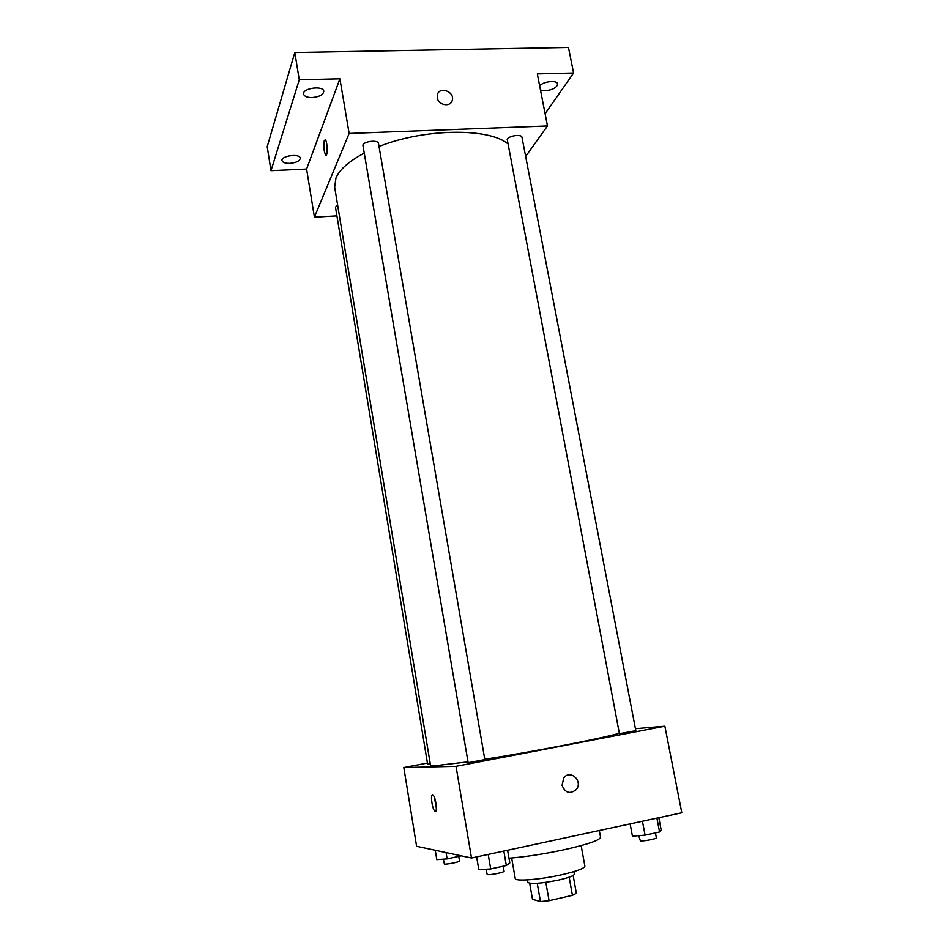 <?xml version="1.0" encoding="UTF-8"?>
<svg xmlns="http://www.w3.org/2000/svg" width="949" height="949" viewBox="0 0 949 949"><rect width="100%" height="100%" fill="white"/><g stroke="black" fill="none" stroke-linecap="round" stroke-linejoin="round"><path stroke-width="1.42" d="M569.163 877.196L572.425 895.322L576.363 893.306L573.149 875.488M572.425 895.322L549.08 900.696L540.456 901.55L532.496 899.344L529.672 883.294M545.829 882.392L549.08 900.696M537.241 883.329L540.456 901.55M573.896 871.621L574.347 874.159C574.062 875.702 568.949 877.647 559.008 879.984C541.381 883.519 531.001 884.338 527.893 882.428L527.442 879.889M581.144 845.618L584.881 866.14C584.477 868.371 576.838 871.218 561.938 874.705C540.372 879.64 514.856 881.657 515.236 878.549L511.665 857.991M599.305 830.517L600.551 837.208C599.934 840.209 587.882 844.361 564.382 849.687C543.907 854.053 525.438 856.888 508.972 858.204M635.427 728.69L664.869 726.21L681.797 812.771L471.499 858.015L416.599 846.283L403.811 767.551L427.43 763.067M664.869 726.21L456.018 766.341L471.499 858.015M562.069 785.298L563.765 777.955C570.207 768.868 583.445 781.229 576.233 789.592C569.993 794.432 565.272 792.996 562.069 785.298C565.26 792.996 569.981 794.432 576.233 789.592L576.233 789.592C583.445 781.229 570.207 768.868 563.765 777.955M363.977 153.275C348.983 161.247 339.647 169.468 335.958 177.961L334.665 187.167L430.538 765.523L433.634 765.902L467.691 761.893M484.773 759.283C534.856 751.418 602.496 738.251 619.329 733.245M456.018 766.341L403.811 767.551M620.005 733.577L635.806 730.683L521.974 137.285C521.748 133.963 509.222 135.553 507.181 139.183L619.389 733.553L620.005 733.577M468.154 762.699L484.832 759.603L378.497 143.453C378.295 139.681 364.214 141.116 362.874 145.055L468.154 762.699M430.229 763.696L427.584 763.969L335.472 207.179L337.583 204.77M432.554 794.788L433.124 795.096C436.042 797.599 437.75 814.396 434.749 811.087C432.186 808.939 430.205 794.23 432.554 794.788M436.374 808.37L434.357 797.231M379.031 146.514C423.444 128.554 487.869 127.617 507.407 143.429M525.651 156.455L547.49 125.944L349.137 133.441L314.416 217.155L336.907 215.862M349.137 133.441L339.908 78.791L299.267 79.799L294.807 52.515L568.463 47.45L573.576 72.978L537.312 73.88L547.49 125.944M437.275 97.747L437.323 94.971C439.067 85.968 454.844 91.46 452.305 100.155C450.917 107.462 438.296 105.458 437.275 97.747C438.284 105.469 450.917 107.462 452.293 100.155L452.305 100.155C454.844 91.46 439.067 85.968 437.323 94.971M294.807 52.515L267.203 146.656L270.987 170.678L306.598 169.052L314.416 217.155M339.908 78.791L306.598 169.052M324.309 140.416L325.365 139.847C327.595 141.733 327.808 157.641 325.59 154.995C323.775 150.891 323.348 146.027 324.309 140.416M327.132 151.876L326.539 142.872M539.661 85.885C543.219 81.317 557.3 79.835 557.632 83.986C556.909 87.64 552.721 89.906 545.082 90.784L540.467 90.072M545.106 113.726L573.576 72.978M312.067 97.569C307.144 97.557 304.321 96.407 303.597 94.117C302.09 88.198 323.324 85.196 323.787 91.258C323.312 94.77 319.398 96.869 312.067 97.569M289.813 163.358C285.246 163.418 282.636 162.504 281.995 160.606C280.762 155.802 299.979 153.228 300.287 158.163C299.825 160.962 296.337 162.694 289.813 163.358M299.267 79.799L270.987 170.678M461.309 855.832L447.109 858.904L436.813 859.652L435.259 850.268M446.066 852.582L447.109 858.904M443.325 859.177L444.369 864.029C446.232 864.669 460.123 861.894 459.53 860.992L458.758 856.413M507.596 850.245L509.803 862.938L506.327 865.524L490.692 868.94L478.806 869.699L476.647 856.9M503.824 851.051L506.327 865.524M488.213 854.42L490.692 868.94M485.983 869.237L487.217 874.575C489.565 875.358 504.773 872.309 504.085 871.194L503.219 866.2M658.808 817.718L661.145 829.889L659.555 831.988L645.083 835.156L632.425 836.152L630.112 823.886M656.898 818.133L659.555 831.988M642.426 821.241L645.083 835.156M638.76 835.654L640.385 840.885C643.469 841.383 657.005 838.774 656.364 837.801L655.415 832.902M435.971 810.837L434.749 811.087M326.361 154.972L325.59 154.995"/></g></svg>
